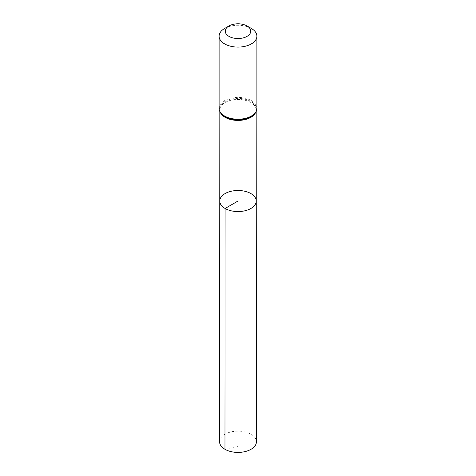 <?xml version="1.0" encoding="UTF-8"?>
<svg xmlns="http://www.w3.org/2000/svg" width="476" height="476" viewBox="0 0 476 476"><rect width="100%" height="100%" fill="white"/><g stroke="black" fill="none" stroke-linecap="round" stroke-linejoin="round"><path stroke-width="0.36" stroke-dasharray="2.38 1.78" d="M219.757 201.027A18.243 10.531 180 0 1 238 190.495A18.243 10.531 180 0 1 256.243 201.027M224.636 28.465A18.897 10.912 180 0 1 251.364 28.465M219.573 441.764A18.427 10.639 180 0 1 230.949 431.934A18.427 10.639 180 0 1 251.03 434.243A18.427 10.639 180 0 1 256.427 441.764M224.97 449.29L238 446.262L238 211.558M220.477 112.705A18.171 10.49 180 0 1 219.829 109.92A18.171 10.49 180 0 1 238 99.43A18.171 10.49 180 0 1 256.171 109.92A18.171 10.49 180 0 1 255.523 112.705M219.103 108.32A18.897 10.912 180 0 1 238 97.407A18.897 10.912 180 0 1 256.897 108.32M219.829 111.533L219.829 109.92C219.4 111.134 220.543 113.026 223.244 115.597A18.534 10.704 180 0 1 225.499 101.221A18.534 10.704 180 0 1 250.501 101.221A18.534 10.704 180 0 1 252.756 115.597C255.457 113.026 256.6 111.134 256.171 109.92L256.171 111.533"/><path stroke-width="0.71" d="M225.1 208.476A18.243 10.531 180 0 1 219.757 201.027A18.243 10.531 180 0 1 238 190.495A18.243 10.531 180 0 1 256.243 201.027A18.243 10.531 180 0 1 244.985 210.761A18.243 10.531 180 0 1 225.1 208.476A18.243 10.531 180 0 1 219.757 201.027L219.573 441.764A18.427 10.639 180 0 0 224.97 449.29A18.427 10.639 180 0 0 245.057 451.593A18.427 10.639 180 0 0 256.427 441.764L256.243 201.027A18.243 10.531 180 0 1 244.985 210.761A18.243 10.531 180 0 1 225.1 208.476M228.986 36.366A12.745 7.36 180 0 1 228.986 25.954A12.745 7.36 180 0 1 247.014 25.954A12.745 7.36 180 0 1 247.014 36.366A12.745 7.36 180 0 1 228.986 36.366M247.014 25.954L251.364 28.465A18.897 10.912 180 0 1 256.897 36.182A18.897 10.912 180 0 1 245.235 46.261A18.897 10.912 180 0 1 224.636 43.899A18.897 10.912 180 0 1 219.103 36.182A18.897 10.912 180 0 1 224.636 28.465L228.986 25.954M238 211.558L238 201.027L225.1 208.476L224.97 449.29M255.523 112.705A18.171 10.49 180 0 1 225.148 117.34A18.171 10.49 180 0 1 220.477 112.705M224.636 116.031A18.897 10.912 180 0 1 219.103 108.32C219.079 110.95 220.459 113.377 223.244 115.597A18.534 10.704 180 0 0 224.892 116.685A18.534 10.704 180 0 0 252.756 115.597C255.541 113.377 256.921 110.95 256.897 108.32A18.897 10.912 180 0 1 245.235 118.399A18.897 10.912 180 0 1 224.636 116.031M219.829 111.533L219.757 201.027M256.171 111.533L256.243 201.027M219.103 36.182L219.103 108.32M256.897 36.182L256.897 108.32"/></g></svg>
